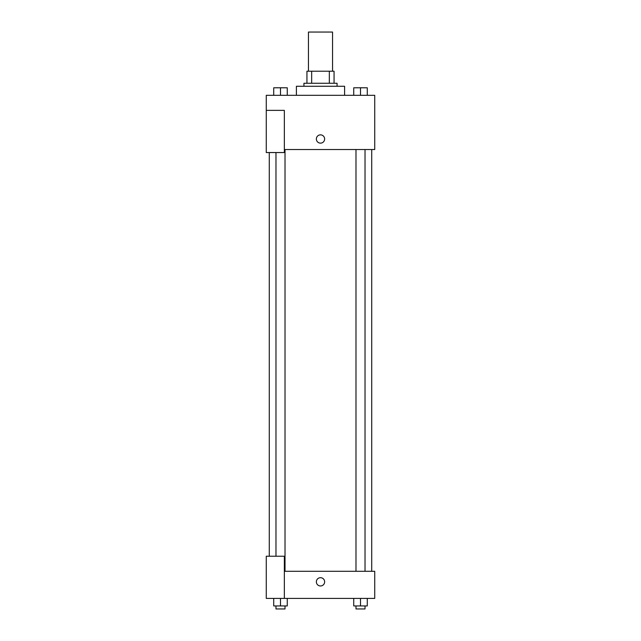<?xml version="1.0" encoding="UTF-8"?>
<svg xmlns="http://www.w3.org/2000/svg" width="641" height="641" viewBox="0 0 641 641"><rect width="100%" height="100%" fill="white"/><g stroke="black" fill="none" stroke-linecap="round" stroke-linejoin="round"><path stroke-width="0.96" d="M332.551 71.215L332.551 32.05L308.449 32.05L308.449 71.215M311.662 83.266L311.662 71.215L306.943 71.215L306.943 83.266L306.943 71.215M311.662 71.215L334.057 71.215L334.057 83.266M329.338 83.266L329.338 71.215M303.93 86.279L303.93 83.266L337.07 83.266L337.07 86.279M344.602 95.317L344.602 86.279L296.398 86.279L296.398 95.317M266.271 110.372L266.271 152.55L284.348 152.55L284.348 110.372L266.271 110.372L266.271 95.317L374.729 95.317L374.729 149.537L284.348 149.537M316.358 138.993A4.142 4.142 0 0 1 322.567 135.411A4.142 4.142 0 0 1 322.567 142.582A4.142 4.142 0 0 1 316.358 138.993M284.348 571.291L374.729 571.291L374.729 598.406L266.271 598.406L266.271 556.228L284.348 556.228L284.348 598.406M316.358 581.836A4.142 4.142 0 0 1 322.567 578.246A4.142 4.142 0 0 1 322.567 585.425A4.142 4.142 0 0 1 316.358 581.836M353.728 598.406L353.728 605.937L367.285 605.937L367.285 598.406L367.285 605.937M360.506 605.937L360.506 598.406M365.025 605.937L365.025 608.95L355.987 608.95L355.987 605.937M273.715 598.406L273.715 605.937L287.272 605.937L287.272 598.406L287.272 605.937M280.494 605.937L280.494 598.406M285.013 605.937L285.013 608.95L275.975 608.95L275.975 605.937M353.728 95.317L353.728 87.785L367.285 87.785L367.285 95.317L367.285 87.785M360.506 95.317L360.506 87.785L355.987 87.761M365.025 87.785L360.506 87.761M273.715 95.317L273.715 87.785L287.272 87.785L287.272 95.317L287.272 87.785M280.494 95.317L280.494 87.785L275.975 87.761M285.013 87.785L280.494 87.761M371.716 571.291L371.716 149.537M269.284 556.228L269.284 152.55M355.987 149.537L355.987 571.291M365.025 149.537L365.025 571.291M285.013 571.291L285.013 149.537M275.975 556.228L275.975 152.55"/></g></svg>
